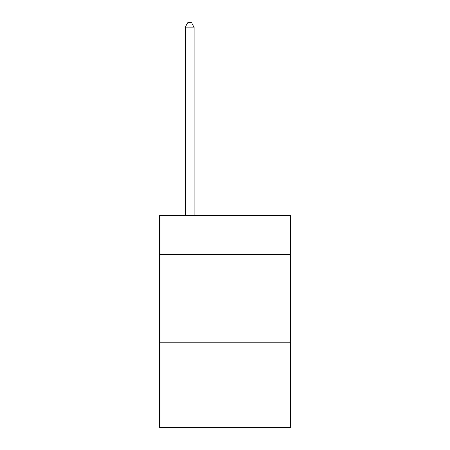<?xml version="1.0" encoding="UTF-8"?>
<svg xmlns="http://www.w3.org/2000/svg" width="450" height="450" viewBox="0 0 450 450"><rect width="100%" height="100%" fill="white"/><g stroke="black" fill="none" stroke-linecap="round" stroke-linejoin="round"><path stroke-width="0.67" d="M290.323 254.481L290.323 215.646L159.677 215.646L159.677 254.481L290.323 254.481L290.323 427.5L159.677 427.5L159.677 254.481M290.323 342.759L159.677 342.759M194.102 215.646L194.102 27.09L185.276 27.09L185.276 215.646M185.276 27.09L187.926 22.5L191.458 22.5L194.102 27.09"/></g></svg>
